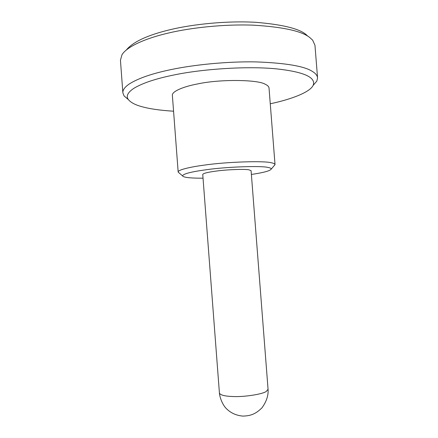 <?xml version="1.0" encoding="UTF-8"?>
<svg xmlns="http://www.w3.org/2000/svg" width="438" height="438" viewBox="0 0 438 438"><rect width="100%" height="100%" fill="white"/><g stroke="black" fill="none" stroke-linecap="round" stroke-linejoin="round"><path stroke-width="0.66" d="M126.237 50.102C132.955 41.873 147.661 35.051 170.355 29.636C192.862 24.189 227.13 20.646 255.721 22.311C284.519 24.692 301.842 29.302 307.69 36.14M317.561 77.865L314.96 45.273L312.655 40.159L309.748 37.509C301.64 31.043 282.767 26.926 253.12 25.158C224.048 24.052 190.689 27.725 168.351 33.064C145.591 38.259 126.593 46.767 121.945 54.838L120.445 60.241L122.864 92.845C122.624 90.014 124.814 87.025 129.424 83.882C138.446 78.227 152.342 73.458 171.11 69.576C193.519 64.84 226.928 61.347 255.989 61.9C285.609 62.99 304.426 66.176 312.447 71.465C315.606 73.37 317.309 75.5 317.561 77.865L316.838 81.085L313.433 85.049M270.262 103.768C291.21 99.388 309.956 92.221 313.143 85.388C316.044 77.959 305.691 72.029 276.378 68.859C246.545 65.864 201.234 69.171 173.787 75.013C155.873 78.637 142.542 83.089 133.798 88.367C127.666 92.484 125.865 96.234 128.383 99.607C130.852 102.607 135.452 104.994 142.175 106.763C149.796 108.898 160.259 110.376 173.568 111.208M128.274 99.453L124.069 95.917L122.864 92.845M251.385 174.45C263.605 172.649 270.241 170.842 271.286 169.041C271.281 168.373 270.186 167.842 267.99 167.447C261.563 165.591 226.386 166.818 206.282 169.736C191.094 171.8 183.183 173.842 182.542 175.868C183.402 177.33 189.128 178.102 199.723 178.173L203.035 178.173M179.186 172.988L178.162 171.992C177.56 170.037 189.375 167.075 203.949 165.164C225.986 161.868 264.645 160.626 271.516 162.816C273.728 163.259 274.9 163.834 275.02 164.54L274.161 165.679M249.047 169.851C245.187 168.904 226.665 169.583 215.972 171.11C207.743 172.205 203.336 173.311 202.75 174.434L219.422 393.045C220.259 395.109 224.869 396.27 233.246 396.538C244.169 397.085 262.636 394.195 266.238 391.452L268.061 389.3L251.094 170.716L249.047 169.851M275.02 164.54L269.025 88C268.85 86.593 267.634 85.377 265.379 84.342C258.31 79.513 219.619 79.07 197.752 83.915C183.265 86.582 171.625 91.531 172.375 95.435L178.162 171.992M313.143 85.388L316.838 81.085M128.383 99.607L124.069 95.917M182.542 175.868L178.189 172.129M275.015 164.677L271.286 169.041M219.422 393.045C219.909 398.794 223.331 405.528 225.899 408.123C230.333 412.831 236.016 415.492 242.948 416.1C249.978 415.865 255.244 414.512 261.979 407.811C266.501 401.547 268.527 395.377 268.061 389.3"/></g></svg>

